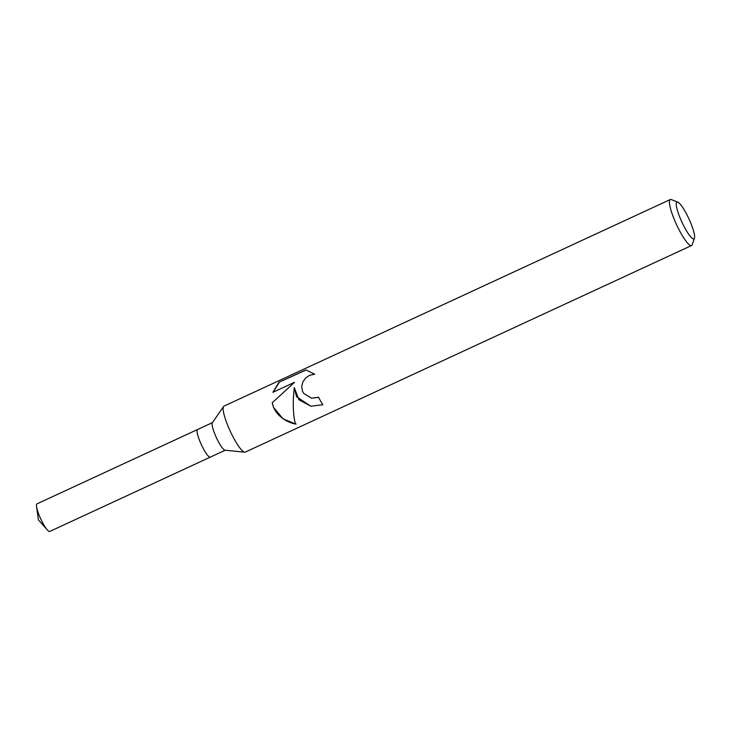 <?xml version="1.0" encoding="UTF-8"?>
<svg xmlns="http://www.w3.org/2000/svg" width="731" height="731" viewBox="0 0 731 731"><rect width="100%" height="100%" fill="white"/><g stroke="black" fill="none" stroke-linecap="round" stroke-linejoin="round"><path stroke-width="1.1" d="M694.45 238.178L692.193 244.702A25.338 4.834 -114.8 0 1 691.544 245.534L245.26 452.114A25.338 4.834 -114.8 0 1 244.693 452.197L225.029 450.205A15.205 2.897 -114.8 0 1 215.535 435.767A15.205 2.897 -114.8 0 1 212.337 422.792L223.549 406.509A25.338 4.834 -114.8 0 1 223.969 406.134L670.263 199.545A25.338 4.834 -114.8 0 1 671.314 199.59L677.747 202.094A20.267 3.865 -114.8 0 1 690.009 221.237A20.267 3.865 -114.8 0 1 694.45 238.178A20.267 3.865 -114.8 0 1 680.826 219.665A20.267 3.865 -114.8 0 1 677.747 202.094M225.212 450.223L210.318 457.122A15.205 2.897 -114.8 0 1 200.495 442.73A15.205 2.897 -114.8 0 1 197.553 429.526L212.447 422.637M244.693 452.197A25.338 4.834 -114.8 0 1 228.876 428.138A25.338 4.834 -114.8 0 1 223.549 406.509M296.585 396.796L294.255 387.576L293.378 398.276C293.012 409.552 293.716 418.114 295.498 423.962L283.08 418.836L273.549 407.459L272.197 402.799L294.556 382.295L272.91 392.319L278.94 382.276L305.942 369.968L314.714 374.208L309.569 375.314L305.631 378.064L302.872 381.938L301.693 386.516L302.488 391.195L303.758 393.47L311.47 398.185L318.542 397.271A25.338 4.834 65.2 0 0 322.855 404.746L310.839 406.198L296.585 396.796M691.544 245.534A25.338 4.834 -114.8 0 1 675.161 221.557A25.338 4.834 -114.8 0 1 670.263 199.545M318.579 397.353L311.543 398.203M306.088 369.987L278.94 382.276M311.013 406.235L298.942 399.802L294.255 387.576M279.269 382.34L273.138 392.209M294.556 382.295L272.197 402.799M272.316 402.69C273.997 414.824 287.192 422.902 296.119 424.081M210.281 457.14L49.745 531.455A15.205 2.897 -114.8 0 1 47.351 529.966A15.205 2.897 -114.8 0 1 39.913 517.064A15.205 2.897 -114.8 0 1 36.55 506.647A15.205 2.897 -114.8 0 1 36.97 503.86L197.507 429.545M200.495 442.73A15.196 2.897 -114.8 0 1 197.553 429.536M47.351 529.966L38.423 519.933L36.55 506.647"/></g></svg>
